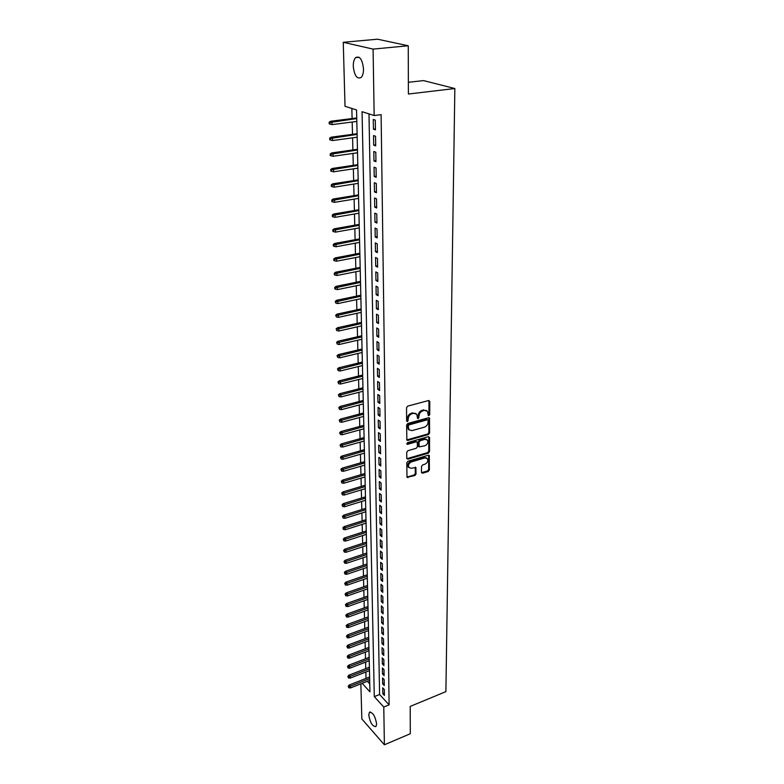 <?xml version="1.0" encoding="UTF-8"?>
<svg xmlns="http://www.w3.org/2000/svg" width="784" height="784" viewBox="0 0 784 784"><rect width="100%" height="100%" fill="white"/><g stroke="black" fill="none" stroke-linecap="round" stroke-linejoin="round"><path stroke-width="1.18" d="M428.907 415.657L429.71 414.569L429.789 401.447L428.652 400.516L407.719 406.132L406.553 407.709L406.612 420.939L407.425 421.586L408.239 418.793C408.454 416.314 409.699 414.658 411.963 413.795L413.707 413.315L416.794 414.246L417.549 418.401L418.225 418.607L419.038 415.824C419.264 413.364 420.498 411.708 422.743 410.855L424.467 410.385L427.496 411.277L428.25 415.461L428.907 415.657M428.152 415.148L428.956 414.07L428.936 400.477M406.69 421.067L407.494 418.274L408.239 418.793M417.48 418.088L418.284 415.314L419.038 415.824M368.764 715.028L369.44 712.293C372.802 712.186 375.193 716.057 376.614 723.897L375.948 726.592C372.576 726.67 370.175 722.819 368.764 715.028M353.27 66.268C353.231 62.25 354.015 59.368 355.603 57.624C359.778 55.684 362.404 59.447 363.502 68.914C363.511 72.902 362.737 75.754 361.169 77.469C356.994 79.39 354.358 75.656 353.27 66.268M421.498 472.36L422.615 473.193L428.26 471.478L429.387 469.969L429.289 455.494L428.348 455.23L407.925 461.266L406.778 462.795L407.004 477.348L414.903 475.525L416.03 474.016L415.863 467.489L411.463 468.254L408.856 467.509C407.935 465.128 408.797 463.256 411.443 461.894L424.889 457.915L427.407 458.63C428.348 460.992 427.496 462.864 424.859 464.246L422.635 464.902L421.508 466.421L421.498 472.36M362.179 683.344L369.95 691.87L356.553 109.946L345.019 106.291L343.265 42.297L377.516 39.2L408.248 45.766L408.395 94.021L454.847 88.533L445.9 691.635L410.208 706.413L410.297 733.736L384.395 744.8L361.836 718.948L360.865 683.864M408.248 45.766L373.086 49.108L374.164 115.532L362.061 111.7L374.291 696.643L383.778 707.041L384.395 744.8M368.99 113.896L379.583 694.506L389.109 704.855L381.112 114.66L374.164 115.532M389.109 704.855L383.778 707.041M428.466 434.532L429.603 433.003L429.495 418.019L428.554 417.745L407.788 423.497L406.622 425.055L406.867 440.128L407.847 440.412L428.466 434.532L427.721 434.013L428.858 432.484L428.858 417.705M429.573 437.521L429.495 451.643L428.368 453.162L407.915 459.169L406.769 458.317L406.739 452.25L407.886 450.702L416.255 448.281L417.402 446.743L417.225 442.107L416.255 441.823L407.513 444.342L406.827 444.136L407.513 442.637L428.456 436.639L429.573 437.521L428.828 437.002L428.75 451.104L429.495 451.643M375.448 129.84L375.291 120.128L373.272 119.482L373.439 129.164L375.448 129.84M375.703 145.853L375.546 136.269L373.547 135.583L373.703 145.148L375.703 145.853M375.948 161.68L375.801 152.214L373.811 151.479L373.968 160.926L375.948 161.68M376.202 177.302L376.055 167.952L374.066 167.188L374.223 176.518L376.202 177.302M376.447 192.737L376.3 183.495L374.321 182.692L374.478 191.913L376.447 192.737M376.683 207.985L376.536 198.862L374.576 198.019L374.732 207.123L376.683 207.985M376.928 223.048L376.781 214.032L374.83 213.16L374.977 222.146L376.928 223.048M377.163 237.924L377.016 229.016L375.085 228.115L375.232 237.003L377.163 237.924M377.388 252.624L377.251 243.824L375.33 242.883L375.467 251.664L377.388 252.624M377.623 267.158L377.486 258.455L375.565 257.485L375.712 266.168L377.623 267.158M377.849 281.515L377.712 272.92L375.81 271.911L375.948 280.486L377.849 281.515M378.074 295.695L377.937 287.209L376.046 286.17L376.183 294.647L378.074 295.695M378.3 309.719L378.162 301.33L376.281 300.262L376.418 308.641L378.3 309.719M378.515 323.576L378.388 315.286L376.516 314.188L376.653 322.469L378.515 323.576M378.731 337.277L378.603 329.074L376.741 327.957L376.879 336.14L378.731 337.277M378.946 350.82L378.819 342.716L376.967 341.569L377.104 349.654L378.946 350.82M379.162 364.207L379.035 356.191L377.192 355.025L377.32 363.021L379.162 364.207M379.368 377.447L379.24 369.519L377.408 368.323L377.545 376.232L379.368 377.447M379.574 390.53L379.456 382.69L377.633 381.475L377.761 389.285L379.574 390.53M379.779 403.466L379.662 395.724L377.849 394.47L377.976 402.202L379.779 403.466M379.985 416.265L379.868 408.601L378.064 407.327L378.182 414.981L379.985 416.265M380.181 428.917L380.064 421.341L378.27 420.048L378.398 427.603L380.181 428.917M380.387 441.431L380.269 433.934L378.476 432.621L378.603 440.098L380.387 441.431M380.583 453.809L380.465 446.4L378.692 445.057L378.809 452.456L380.583 453.809M380.769 466.049L380.661 458.718L378.888 457.356L379.015 464.667L380.769 466.049M380.965 478.152L380.848 470.91L379.093 469.518L379.211 476.76L380.965 478.152M381.151 490.127L381.044 482.964L379.289 481.552L379.417 488.716L381.151 490.127M381.347 501.985L381.23 494.89L379.495 493.459L379.613 500.545L381.347 501.985M381.534 513.706L381.416 506.689L379.691 505.239L379.809 512.246L381.534 513.706M381.71 525.3L381.602 518.361L379.877 516.891L379.995 523.83L381.71 525.3M381.896 536.775L381.788 529.906L380.073 528.426L380.191 535.286L381.896 536.775M382.073 548.134L381.965 541.332L380.26 539.833L380.377 546.624L382.073 548.134M382.249 559.364L382.151 552.642L380.446 551.123L380.563 557.836L382.249 559.364M382.425 570.487L382.327 563.833L380.632 562.295L380.75 568.939L382.425 570.487M382.602 581.493L382.494 574.897L380.818 573.349L380.926 579.925L382.602 581.493M382.778 592.381L382.67 585.864L381.004 584.296L381.112 590.803L382.778 592.381M382.945 603.161L382.847 596.702L381.181 595.125L381.289 601.563L382.945 603.161M383.111 613.833L383.013 607.443L381.357 605.846L381.465 612.226L383.111 613.833M383.288 624.387L383.18 618.066L381.534 616.449L381.641 622.77L383.288 624.387M383.445 634.844L383.347 628.582L381.71 626.955L381.818 633.207L383.445 634.844M383.611 645.193L383.513 638.999L381.886 637.353L381.984 643.546L383.611 645.193M383.778 655.444L383.68 649.309L382.053 647.653L382.161 653.778L383.778 655.444M383.935 665.587L383.837 659.511L382.22 657.845L382.327 663.911L383.935 665.587M384.091 675.632L384.003 669.614L382.396 667.929L382.494 673.936L384.091 675.632M384.248 685.579L384.16 679.62L382.563 677.925L382.661 683.873L384.248 685.579M382.719 687.823L382.817 693.713L384.405 695.428L384.317 689.528L382.719 687.823M351.859 108.457L352.104 118.541M352.192 122.03L352.496 134.329M352.584 137.827L352.888 149.94M352.976 153.429L353.27 165.346M353.359 168.844L353.653 180.575M353.731 184.073L354.025 195.628M354.113 199.126L354.388 210.494M354.476 213.993L354.76 225.184M354.838 228.683L355.113 239.708M355.201 243.207L355.475 254.055M355.564 257.554L355.828 268.236M355.916 271.734L356.171 282.26M356.259 285.748L356.514 296.117M356.602 299.606L356.857 309.817M356.945 313.306L357.19 323.361M357.279 326.85L357.524 336.757M357.612 340.246L357.857 349.997M357.945 353.486L358.18 363.09M358.268 366.569L358.504 376.036M358.592 379.525L358.817 388.844M358.905 392.323L359.131 401.516M359.219 404.985L359.444 414.04M359.533 417.509L359.748 426.427M359.836 429.897L360.052 438.687M360.14 442.156L360.356 450.81M360.444 454.279L360.66 462.815M360.738 466.274L360.954 474.683M361.032 478.132L361.238 486.423M361.326 489.873L361.532 498.046M361.62 501.495L361.816 509.541M361.904 512.991L362.1 520.919M362.179 524.359L362.375 532.179M362.463 535.619L362.659 543.332M362.737 546.762L362.923 554.357M363.012 557.787L363.198 565.284M363.286 568.704L363.472 576.083M363.551 579.503L363.737 586.785M363.815 590.195L363.992 597.379M364.08 600.789L364.256 607.865M364.344 611.265L364.511 618.243M364.599 621.643L364.766 628.523M364.854 631.924L365.021 638.705M365.109 642.096L365.275 648.78M365.354 652.17L365.52 658.766M365.609 662.137L365.765 668.644M365.854 672.015L366.01 678.434M367.412 681.286L369.764 683.844M454.847 88.533L423.536 80.595L408.356 82.3M343.265 42.297L373.086 49.108M379.583 694.506L374.291 696.643M373.439 129.164L375.428 128.899M373.703 145.148L375.683 144.864M373.968 160.926L375.938 160.632M374.223 176.518L376.183 176.214M374.478 191.913L376.428 191.6M374.732 207.123L376.663 206.8M374.977 222.146L376.908 221.813M375.232 237.003L377.143 236.65M375.467 251.664L377.369 251.301M375.712 266.168L377.604 265.796M375.948 280.486L377.829 280.104M376.183 294.647L378.055 294.255M376.418 308.641L378.27 308.239M376.653 322.469L378.496 322.057M376.879 336.14L378.711 335.719M377.104 349.654L378.927 349.223M377.32 363.021L379.133 362.58M377.545 376.232L379.348 375.781M377.761 389.285L379.554 388.835M377.976 402.202L379.76 401.741M378.182 414.981L379.956 414.501M378.398 427.603L380.162 427.123M378.603 440.098L380.358 439.608M378.809 452.456L380.554 451.956M379.015 464.667L380.74 464.167M379.211 476.76L380.936 476.241M379.417 488.716L381.122 488.197M379.613 500.545L381.308 500.016M379.809 512.246L381.494 511.717M379.995 523.83L381.681 523.291M380.191 535.286L381.867 534.737M380.377 546.624L382.043 546.066M380.563 557.836L382.22 557.277M380.75 568.939L382.396 568.38M380.926 579.925L382.572 579.356M381.112 590.803L382.739 590.225M381.289 601.563L382.915 600.985M381.465 612.226L383.082 611.638M381.641 622.77L383.249 622.173M381.818 633.207L383.415 632.61M381.984 643.546L383.582 642.939M382.161 653.778L383.739 653.17M382.327 663.911L383.895 663.293M382.494 673.936L384.062 673.319M382.661 683.873L384.219 683.256M382.817 693.713L384.376 693.085M426.476 410.473L424.467 410.385M418.284 415.314C418.519 412.854 419.744 411.198 421.988 410.346L423.713 409.875M415.785 413.433L413.707 413.315M407.494 418.274C407.709 415.804 408.954 414.138 411.208 413.286L412.952 412.805M406.759 439.922L427.721 434.013M428.084 420.44L427.29 419.803L409.072 424.869L408.258 425.957L408.866 429.701L411.992 430.632L424.409 427.143C426.623 426.28 427.848 424.644 428.074 422.213L428.084 420.44M427.652 419.803L426.535 419.293L427.29 419.803M409.111 429.985L407.523 427.221L408.327 424.35L426.535 419.293M406.827 458.679L427.623 452.623L428.75 451.104M416.823 441.823L415.52 441.294L406.778 443.803L407.513 444.342M424.879 445.773C427.554 444.391 428.397 442.49 427.427 440.069L424.899 439.344L420.146 440.716L418.999 442.245L419.175 446.88L424.879 445.773M426.565 439.393L424.154 438.824L424.899 439.344M418.823 446.625L418.264 441.715L419.401 440.187L424.154 438.824M426.574 457.964L424.144 457.376L424.889 457.915M408.954 467.636L408.131 466.96C407.2 464.589 408.062 462.717 410.718 461.355L424.144 457.376M406.886 477.123L414.177 474.977L415.304 473.458L415.246 467.176M421.547 472.693L427.525 470.929L428.652 469.43L428.672 455.19M329.153 122.226L329.202 123.833L329.956 124.097L329.907 122.49L329.153 122.226L330.632 121.255L331.985 121.726L332.083 124.607L356.818 121.442M329.907 122.49L356.749 118.58M330.632 121.255L356.74 117.953M332.083 124.607L329.956 124.097M329.692 138.17L329.741 139.758L330.485 140.032L330.436 138.454L329.692 138.17L331.162 137.19L332.504 137.69L332.602 140.542L357.181 137.21M330.436 138.454L357.112 134.387M331.162 137.19L357.102 133.721M332.602 140.542L330.485 140.032M330.221 153.929L330.27 155.487L331.015 155.781L330.966 154.213L330.221 153.929L331.681 152.929L333.024 153.458L333.112 156.271L357.543 152.782M330.966 154.213L357.475 149.989M331.681 152.929L357.455 149.293M333.112 156.271L331.015 155.781M330.75 169.481L330.799 171.03L331.534 171.333L331.485 169.785L330.75 169.481L332.2 168.482L333.533 169.03L333.621 171.814L357.896 168.168M331.485 169.785L357.827 165.414M332.2 168.482L357.818 164.679M333.621 171.814L331.534 171.333M331.269 184.848L331.318 186.376L332.053 186.7L332.004 185.171L331.269 184.848L332.71 183.838L334.033 184.416L334.121 187.16L358.239 183.368M332.004 185.171L358.18 180.643M332.71 183.838L358.161 179.879M334.121 187.16L332.053 186.7M331.779 200.038L331.828 201.547L332.563 201.88L332.514 200.371L331.779 200.038L333.21 199.018L334.533 199.616L334.621 202.331L358.592 198.391M332.514 200.371L358.523 195.696M333.21 199.018L358.513 194.893M334.621 202.331L332.563 201.88M332.289 215.032L332.338 216.531L333.063 216.874L333.014 215.384L332.289 215.032L333.71 214.003L335.023 214.63L335.111 217.315L358.935 213.228M333.014 215.384L358.866 210.573M333.71 214.003L358.847 209.74M335.111 217.315L333.063 216.874M332.788 229.859L332.837 231.329L333.563 231.692L333.514 230.222L332.788 229.859L334.2 228.82L335.503 229.467L335.591 232.123L359.268 227.889M333.514 230.222L359.209 225.263M334.2 228.82L359.19 224.4M335.591 232.123L333.563 231.692M333.278 244.5L333.327 245.96L334.053 246.333L334.004 244.873L333.278 244.5L334.69 243.461L335.983 244.128L336.071 246.744L359.601 242.383M334.004 244.873L359.542 239.786M334.69 243.461L359.523 238.895M336.071 246.744L334.053 246.333M333.768 258.975L333.817 260.415L334.533 260.798L334.484 259.367L333.768 258.975L335.17 257.926L336.463 258.612L336.542 261.209L359.934 256.711M334.484 259.367L359.876 254.143M335.17 257.926L359.856 253.222M336.542 261.209L334.533 260.798M334.249 273.283L334.298 274.704L335.013 275.096L334.964 273.675L334.249 273.283L335.64 272.215L336.924 272.93L337.012 275.488L360.258 270.872M334.964 273.675L360.199 268.334M335.64 272.215L360.179 267.383M337.012 275.488L335.013 275.096M334.729 287.414L334.778 288.816L335.483 289.227L335.444 287.826L334.729 287.414L336.111 286.346L337.394 287.081L337.473 289.61L360.581 284.866M335.444 287.826L360.522 282.358M336.111 286.346L360.503 281.378M337.473 289.61L335.483 289.227M335.199 301.389L335.954 303.202L335.199 301.389L336.571 300.311L337.845 301.066L337.924 303.565L360.895 298.694M335.905 301.811L360.846 296.225M336.571 300.311L360.816 295.215M337.924 303.565L335.954 303.202M335.67 315.197L336.414 317.001L335.67 315.197L337.032 314.119L338.296 314.894L338.374 317.363L361.218 312.375M336.375 315.629L361.159 309.925M337.032 314.119L361.13 308.886M338.374 317.363L336.414 317.001M336.13 328.849L336.875 330.652L336.13 328.849L337.483 327.761L338.747 328.555L338.825 331.005L361.522 325.899M336.826 329.3L361.473 323.478M337.483 327.761L361.444 322.41M338.825 331.005L336.875 330.652M336.581 342.353L337.326 344.147L336.581 342.353L337.933 341.256L339.188 342.069L339.266 344.49L361.836 339.266M337.277 342.804L361.777 336.875M337.933 341.256L361.757 335.787M339.266 344.49L337.326 344.147M337.032 355.691L337.777 357.484L337.032 355.691L338.374 354.593L339.619 355.426L339.697 357.818L362.139 352.486M337.728 356.161L362.081 350.115M338.374 354.593L362.061 349.007M339.697 357.818L337.777 357.484M337.483 368.892L338.218 370.675L337.483 368.892L338.815 367.774L340.05 368.637L340.129 370.999L362.443 365.56M338.169 369.362L362.384 363.217M338.815 367.774L362.355 362.081M340.129 370.999L338.218 370.675M337.924 381.935L338.649 383.719L337.924 381.935L339.247 380.818L340.481 381.69L340.56 384.023L362.737 378.486M338.61 382.416L362.678 376.163M339.247 380.818L362.659 375.007M340.56 384.023L338.649 383.719M338.355 394.832L339.08 396.616L338.355 394.832L339.678 393.715L340.903 394.607L340.981 396.91L363.031 391.265M339.041 395.332L362.982 388.982M339.678 393.715L362.953 387.796M340.981 396.91L339.08 396.616M338.786 407.592L339.511 409.366L338.786 407.592L340.099 406.465L341.314 407.376L341.393 409.66L363.325 403.917M339.462 408.092L363.266 401.643M340.099 406.465L363.237 400.438M341.393 409.66L339.511 409.366M339.217 420.204L339.933 421.978L339.217 420.204L340.521 419.077L341.736 419.999L341.804 422.262L363.609 416.422M339.893 420.724L363.56 414.177M340.521 419.077L363.531 412.952M341.804 422.262L339.933 421.978M339.639 432.69L340.354 434.454L339.639 432.69L340.932 431.553L342.138 432.494L342.216 434.728L363.894 428.789M340.305 433.209L363.845 426.574M340.932 431.553L363.815 425.33M342.216 434.728L340.354 434.454M340.05 445.028L340.766 446.792L340.05 445.028L341.344 443.891L342.539 444.842L342.618 447.056L364.178 441.029M340.726 445.567L364.129 438.834M341.344 443.891L364.099 437.57M342.618 447.056L340.766 446.792M340.462 457.239L341.167 458.993L340.462 457.239L341.746 456.092L342.941 457.062L343.01 459.248L364.452 453.132M341.128 457.778L364.403 450.967M341.746 456.092L364.374 449.673M343.01 459.248L341.167 458.993M340.873 469.312L341.579 471.066L340.873 469.312L342.147 468.166L343.333 469.155L343.412 471.311L364.727 465.108M341.54 469.861L364.678 462.962M342.147 468.166L364.648 461.658M343.412 471.311L341.579 471.066M341.275 481.268L341.971 483.013L341.275 481.268L342.539 480.112L343.725 481.111L343.794 483.248L365.001 476.956M341.932 481.817L364.952 474.839M342.539 480.112L364.923 473.507M343.794 483.248L341.971 483.013M341.677 493.087L342.373 494.822L341.677 493.087L342.931 491.931L344.117 492.94L344.186 495.057L365.275 488.687M342.334 493.646L365.226 486.58M342.931 491.931L365.197 485.237M344.186 495.057L342.373 494.822M342.069 504.778L342.765 506.513L342.069 504.778L343.323 503.622L344.499 504.651L344.568 506.738L365.54 500.28M342.726 505.357L365.491 498.203M343.323 503.622L365.462 496.84M344.568 506.738L342.765 506.513M342.461 516.352L343.147 518.087L342.461 516.352L343.706 515.186L344.872 516.225L344.94 518.302L365.805 511.766M343.108 516.93L365.756 509.708M343.706 515.186L365.726 508.326M344.94 518.302L343.147 518.087M342.853 527.799L343.529 529.523L342.853 527.799L344.088 526.632L345.254 527.691L345.313 529.739L366.069 523.124M343.5 528.387L366.02 521.086M344.088 526.632L365.991 519.684M345.313 529.739L343.529 529.523M343.235 539.127L343.911 540.852L343.235 539.127L344.46 537.961L345.617 539.029L345.685 541.058L366.324 534.365M343.872 539.725L366.275 532.356M344.46 537.961L366.246 530.935M345.685 541.058L343.911 540.852M343.608 550.348L344.284 552.063L343.608 550.348L344.833 549.172L345.989 550.25L346.048 552.259L366.579 545.497M344.254 550.946L366.54 543.498M344.833 549.172L366.5 542.067M346.048 552.259L344.284 552.063M343.99 561.442L344.656 563.157L343.99 561.442L345.205 560.266L346.352 561.354L346.41 563.343L366.834 556.513M344.627 562.05L366.794 554.533M345.205 560.266L366.755 553.083M346.41 563.343L344.656 563.157M344.352 572.428L345.029 574.133L344.352 572.428L345.568 571.242L346.704 572.349L346.773 574.309L367.088 567.41M344.989 573.035L367.039 565.46M345.568 571.242L367.01 563.99M346.773 574.309L345.029 574.133M344.725 583.296L345.391 585.001L344.725 583.296L345.93 582.11L347.067 583.227L347.126 585.168L367.333 578.2M345.352 583.913L367.294 576.269M345.93 582.11L367.255 574.79M347.126 585.168L345.391 585.001M345.087 594.056L345.754 595.752L345.087 594.056L346.283 592.871L347.42 593.998L347.479 595.918L367.578 588.882M345.715 594.684L367.539 586.971M346.283 592.871L367.5 585.472M347.479 595.918L345.754 595.752M345.45 604.709L346.107 606.395L345.45 604.709L346.636 603.513L347.763 604.65L347.822 606.561L367.823 599.456M346.067 605.336L367.784 597.565M346.636 603.513L367.745 596.056M347.822 606.561L346.107 606.395M345.803 615.244L346.459 616.939L345.803 615.244L346.989 614.058L348.106 615.205L348.174 617.086L368.068 609.923M346.43 615.891L368.019 608.051M346.989 614.058L367.99 606.532M348.174 617.086L346.459 616.939M346.156 625.691L346.812 627.367L346.156 625.691L347.332 624.485L348.449 625.652L348.508 627.514L368.304 620.291M346.773 626.328L368.264 618.439M347.332 624.485L368.225 616.9M348.508 627.514L346.812 627.367M346.508 636.02L347.155 637.696L346.508 636.02L347.675 634.824L348.792 635.991L348.851 637.843L368.539 630.552M347.126 636.667L368.5 628.719M347.675 634.824L368.46 627.161M348.851 637.843L347.155 637.696M346.851 646.251L347.498 647.927L346.851 646.251L348.018 645.046L349.125 646.232L349.184 648.064L368.774 640.714M347.469 646.908L368.735 638.891M348.018 645.046L368.696 637.333M349.184 648.064L347.498 647.927M347.194 656.384L347.841 658.05L347.194 656.384L348.351 655.179L349.458 656.365L349.517 658.178L369.009 650.779M347.802 657.041L368.96 648.976M348.351 655.179L368.931 647.398M349.517 658.178L347.841 658.05M347.528 666.41L348.174 668.076L347.528 666.41L348.684 665.204L349.782 666.4L349.84 668.203L369.235 660.745M348.135 667.076L369.195 658.962M348.684 665.204L369.156 657.374M349.84 668.203L348.174 668.076M347.871 676.347L348.508 678.003L347.871 676.347L349.017 675.132L350.105 676.347L350.164 678.121L369.46 670.614M348.468 677.013L369.421 668.84M349.017 675.132L369.382 667.243M350.164 678.121L348.508 678.003M348.204 686.176L348.831 687.833L348.204 686.176L349.341 684.971L350.428 686.186L350.487 687.95L369.685 680.385M348.802 686.853L369.646 678.63M349.341 684.971L369.607 677.023M350.487 687.95L348.831 687.833M428.956 414.07L429.71 414.569M407.504 419.979L408.239 420.489M418.284 417.01L419.038 417.519M421.988 410.346L422.743 410.855M411.208 413.286L411.963 413.795M429.034 400.947L429.789 401.447M407.112 439.883L407.847 440.412M428.936 418.146L429.691 418.646M428.858 432.484L429.603 433.003M408.327 424.35L409.072 424.869M407.523 425.438L408.258 425.957M407.523 427.221L408.268 427.741M427.623 452.623L428.368 453.162M407.19 458.63L407.915 459.169M415.52 441.294L416.255 441.823M419.401 440.187L420.146 440.716M418.264 441.715L418.999 442.245M418.254 445.753L418.999 446.282M410.718 461.355L411.443 461.894M415.304 467.519L416.03 468.068M415.304 473.458L416.03 474.016M414.177 474.977L414.903 475.525M407.259 477.074L407.984 477.623M428.73 455.553L429.465 456.082M428.652 469.43L429.387 469.969M427.525 470.929L428.26 471.478M421.88 472.644L422.615 473.193M369.44 712.293L370.322 711.931M355.603 57.624L359.131 57.281M408.121 429.181L408.866 429.701M418.44 446.341L419.175 446.88M408.131 466.96L408.856 467.509"/></g></svg>
